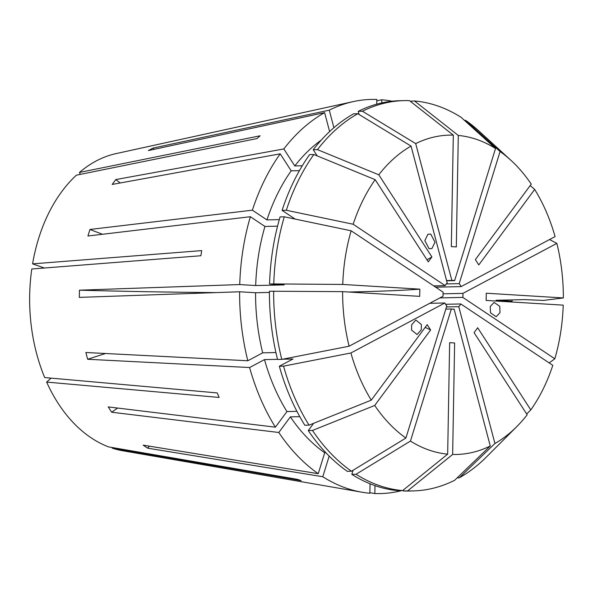 <?xml version="1.0" encoding="UTF-8"?>
<svg xmlns="http://www.w3.org/2000/svg" width="593" height="593" viewBox="0 0 593 593"><rect width="100%" height="100%" fill="white"/><g stroke="black" fill="none" stroke-linecap="round" stroke-linejoin="round"><path stroke-width="0.89" d="M427.901 234.272L424.84 240.595L429.11 248.756L431.919 248.541L434.988 242.218L430.711 234.057L427.901 234.272M411.572 330.071L417.072 334.534L421.289 329.797L421.364 324.497L415.863 320.035L411.646 324.764L411.572 330.071M117.651 408.058A298.094 143.365 -32.9 0 0 111.677 412.224L108.245 406.917L275.374 427.175A197.128 136.19 -91.3 0 1 249.601 367.534L87.653 359.276L85.866 352.501L247.815 360.766A197.128 136.19 -91.3 0 1 239.609 291.771L255.561 292.742L269.43 292.438M239.609 291.771L79.314 297.389L79.44 290.185L239.735 284.566A197.128 136.19 -91.3 0 1 250.357 216.719L87.927 235.999L89.951 229.461A240.395 75.645 -162.8 0 0 102.507 234.265M239.735 284.566L255.687 285.537L284.18 284.907L269.563 284.017L273.773 283.921L342.747 284.44L419.829 289.154A298.094 12.409 1 0 1 353.443 291.912A298.094 12.409 1 0 1 348.669 292.015M216.097 292.594A298.094 12.409 1 0 1 79.44 290.185M279.281 219.64L266.961 219.914L252.381 210.181A197.128 136.19 -91.3 0 1 280.207 153.824L112.181 184.438L115.791 179.56L283.825 148.939A197.128 136.19 -91.3 0 1 324.616 112.64L148.376 150.563L153.031 148.087A240.395 164.135 -118 0 0 153.943 149.362M120.275 182.963A298.094 160.911 36.5 0 1 115.791 179.56M500.003 312.637L499.736 306.329L494.08 302.415L490.233 306.492L490.5 312.8L496.156 316.714L500.003 312.637M435.655 287.175L461.095 286.612A14.425 9.962 -91.3 0 0 459.182 283.647L446.299 283.936M439.858 297.916L462.814 297.404A14.425 9.962 -91.3 0 0 462.888 293.387L443.03 293.824M445.588 304.283L460.791 303.95A14.425 9.962 -91.3 0 1 458.774 306.67L494.918 443.497L459.286 477.825L457.151 477.869M446.477 306.944L458.774 306.67M452.481 309.183L454.119 309.146A14.425 9.962 -91.3 0 1 453.304 309.212A14.425 9.962 -91.3 0 1 451.34 308.975L410.445 441.088L356.037 474.267L351.827 474.356L353.102 470.242M445.81 309.094L451.34 308.975M370.032 483.777L369.862 493.243A197.128 136.19 -91.3 0 1 361.871 492.197L122.647 450.747A149.962 103.605 -91.3 0 1 112.247 448.167L301.103 480.626L297.538 479.374L108.682 446.922A149.962 103.605 -91.3 0 1 91.181 437.849A149.962 103.605 -91.3 0 1 46.647 382.077L51.087 378.126M361.871 492.197A197.128 136.19 -91.3 0 1 322.792 476.735L147.724 448.182L145.418 446.699L143.172 445.143L318.233 473.696A197.128 136.19 -91.3 0 1 278.806 432.49L290.377 416.872L299.784 416.664M111.677 412.224L278.806 432.49M252.381 210.181L89.951 229.461M333.903 127.717L329.271 110.165L153.031 148.087M329.271 110.165A197.128 136.19 -91.3 0 1 353.22 101.611A197.128 136.19 -91.3 0 1 376.822 99.454L376.74 104.175M376.8 100.84L381.803 99.757A197.128 136.19 -91.3 0 1 392.099 101.225M46.647 382.077L219.151 397.443L217.194 392.922L44.697 377.556A149.962 103.605 -91.3 0 1 31.792 269L200.886 255.746L201.694 250.609L32.593 263.863A149.962 103.605 -91.3 0 1 76.378 175.18L257.021 138.547L260.105 135.797L79.469 172.43A149.962 103.605 -91.3 0 1 116.072 153.609L353.22 101.611M79.469 172.43L80.314 174.379M32.593 263.863L44.423 268.014M112.247 448.167L112.344 447.552M512.063 299.902A197.128 136.19 -91.3 0 1 512.063 301.229L496.111 300.258L524.612 299.621L543.44 300.429L563.35 297.938L486.26 293.224L486.134 300.429L563.224 305.143A159.702 110.335 -91.3 0 1 554.826 358.795L462.814 297.404M501.411 301.363L512.063 301.229M403.388 490.166A197.128 136.19 -91.3 0 1 402.995 490.278M401.72 490.611A197.128 136.19 -91.3 0 1 374.843 493.546L374.984 485.637M369.876 492.687L374.843 493.546M429.725 303.305L444.869 302.971A14.425 9.962 -91.3 0 0 446.788 305.936L405.894 438.049A159.702 110.335 -91.3 0 1 374.709 405.456L430.614 329.975A298.094 143.365 -32.9 0 0 425.144 327.41M444.869 302.971L350.893 352.983L283.55 366.148L279.34 366.244L292.986 358.98L282.616 359.21M279.34 366.244A195.201 134.863 -91.3 0 0 304.839 425.24L309.049 425.151L371.277 400.149A159.702 110.335 -91.3 0 1 350.893 352.983M371.277 400.149L427.182 324.66L430.614 329.975M454.119 309.146L490.263 445.973A159.702 110.335 -91.3 0 1 452.652 454.446L454.623 342.976L449.642 342.672L447.671 454.142A159.702 110.335 -91.3 0 1 410.445 441.088M459.182 283.647L500.077 151.534A159.702 110.335 -91.3 0 1 510.899 160.28A159.702 110.335 -91.3 0 1 531.254 184.126L475.356 259.608L478.788 264.923L534.686 189.434A159.702 110.335 -91.3 0 1 555.078 236.607L461.095 286.612M462.888 293.387L556.864 243.375A159.702 110.335 -91.3 0 1 563.35 297.938M495.526 148.495L454.623 280.608A14.425 9.962 -91.3 0 0 452.667 280.37A14.425 9.962 -91.3 0 0 451.844 280.437L415.7 143.61A159.702 110.335 -91.3 0 1 453.311 135.137L451.34 246.606L456.321 246.91L458.293 135.441A159.702 110.335 -91.3 0 1 495.526 148.495L461.05 117.288A195.201 134.863 -91.3 0 0 414.485 100.958L458.293 135.441M342.747 284.44A159.702 110.335 -91.3 0 1 351.145 230.788L443.149 292.179A14.425 9.962 -91.3 0 0 443.082 296.196L349.107 346.208A159.702 110.335 -91.3 0 1 342.613 291.645L419.703 296.359L419.829 289.154M415.7 143.61L362.456 111.254L358.246 111.343L359.076 114.501M358.246 111.343A195.201 134.863 -91.3 0 1 400.008 100.714L404.226 100.617A195.201 134.863 -91.3 0 1 409.496 100.654L453.311 135.137M500.077 151.534L465.601 120.327L464.43 120.349M465.601 120.327A195.201 134.863 -91.3 0 1 479.329 131.364L510.899 160.28M362.456 111.254A195.201 134.863 -91.3 0 1 404.226 100.617M556.864 243.375L549.526 239.557M317.225 155.907L313.237 149.732L317.448 149.636L378.786 174.794A159.702 110.335 -91.3 0 1 411.053 146.086L447.196 282.913A14.425 9.962 -91.3 0 0 445.173 285.641L353.169 224.243A159.702 110.335 -91.3 0 1 375.176 179.672L428.287 261.832L431.904 256.954A298.094 160.911 36.5 0 1 426.953 259.756M378.786 174.794L431.904 256.954M325.898 452.741L324.712 452.763L318.233 473.696M324.712 452.763A174.046 120.246 -91.3 0 1 290.377 416.872M275.923 352.546L262.699 352.842L247.815 360.766M262.699 352.842A174.046 120.246 -91.3 0 1 255.561 292.742M403.396 489.959L403.373 490.989L407.591 490.9L452.652 454.446M490.263 445.973L454.631 480.3A195.201 134.863 -91.3 0 1 412.869 490.93L408.651 491.026A195.201 134.863 -91.3 0 1 403.373 490.989M313.638 423.306L308.271 430.555L312.481 430.459L374.709 405.456M405.894 438.049L351.486 471.227L347.276 471.324A195.201 134.863 -91.3 0 1 308.271 430.555M349.107 346.208L281.764 359.38L277.554 359.469A195.201 134.863 -91.3 0 1 269.437 291.222L342.613 291.645M412.869 490.93A195.201 134.863 -91.3 0 1 407.591 490.9M351.486 471.227A195.201 134.863 -91.3 0 1 312.481 430.459M281.764 359.38A195.201 134.863 -91.3 0 1 273.647 291.126M280.207 153.824L291.2 170.821L299.428 170.636M266.961 219.914A174.046 120.246 -91.3 0 1 291.2 170.821M353.169 224.243L286.308 210.27L282.098 210.367L295.166 219.084M282.098 210.367A195.201 134.863 -91.3 0 1 309.62 154.61L313.838 154.514L375.176 179.672M286.308 210.27A195.201 134.863 -91.3 0 1 313.838 154.514M460.791 303.95L552.802 365.34A159.702 110.335 -91.3 0 1 530.794 409.911L477.676 327.751L474.066 332.629L527.177 414.789A159.702 110.335 -91.3 0 1 516.792 426.612A159.702 110.335 -91.3 0 1 494.918 443.497M445.173 285.641L433.728 285.893M451.844 280.437L446.573 280.556M454.623 280.608L446.633 280.786M381.803 99.757L381.751 102.923M410.267 101.255L414.485 100.958M530.201 185.557L534.686 189.434M549.155 362.901L554.826 358.795M329.174 456.106L322.792 476.735M275.374 427.175L286.945 411.564A174.046 120.246 -91.3 0 1 264.493 359.61L249.601 367.534M255.687 285.537A174.046 120.246 -91.3 0 1 264.938 226.452L250.357 216.719M286.945 411.564L296.923 411.342M277.517 359.321L264.493 359.61M277.539 226.17L264.938 226.452M356.037 474.267A195.201 134.863 -91.3 0 0 402.61 490.596L398.392 490.685A195.201 134.863 -91.3 0 1 351.827 474.356M269.563 284.017A195.201 134.863 -91.3 0 1 280.074 216.905L284.284 216.808A195.201 134.863 -91.3 0 0 273.773 283.921M309.049 425.151A195.201 134.863 -91.3 0 1 283.55 366.148M402.61 490.596L447.671 454.142M351.145 230.788L284.284 216.808M526.658 413.981L530.794 409.911M283.825 148.939L294.81 165.944A174.046 120.246 -91.3 0 1 321.206 140.156M329.619 131.572L324.616 112.64M294.81 165.944L302.274 165.773M313.237 149.732A195.201 134.863 -91.3 0 1 353.591 113.819L357.801 113.73A195.201 134.863 -91.3 0 0 317.448 149.636M411.053 146.086L357.801 113.73M516.792 426.612L486.534 456.892A195.201 134.863 -91.3 0 1 459.286 477.825M87.653 359.276A240.395 57.158 165.2 0 1 105.606 353.51M147.724 448.182A240.395 156.478 123.7 0 1 149.288 446.144"/></g></svg>
